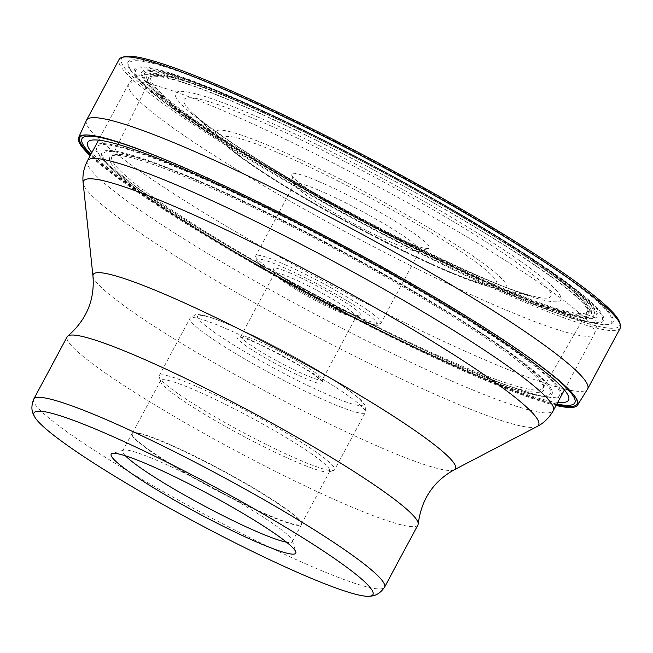 <?xml version="1.0" encoding="UTF-8"?>
<svg xmlns="http://www.w3.org/2000/svg" width="653" height="653" viewBox="0 0 653 653"><rect width="100%" height="100%" fill="white"/><g stroke="black" fill="none" stroke-linecap="round" stroke-linejoin="round"><path stroke-width="0.49" stroke-dasharray="3.27 2.45" d="M620.252 328.116A284.316 29.72 28.2 0 1 445.322 265.861A284.316 29.72 28.2 0 1 172.702 110.496A284.316 29.72 28.2 0 1 119.107 59.407M86.433 120.356A284.316 29.72 -151.8 0 0 140.117 171.257A284.316 29.72 -151.8 0 0 411.921 326.231A284.316 29.72 -151.8 0 0 587.561 389.066M556.062 405.456A283.076 29.589 -151.8 0 1 132.028 188.317A283.076 29.589 28.2 0 1 90.212 155.667M556.438 404.762A282.055 29.483 -151.8 0 1 132.967 188.186A282.055 29.483 28.2 0 1 90.587 154.973M88.392 135.032A282.055 29.483 28.2 0 1 88.939 135.057A282.055 29.483 28.2 0 1 280.039 212.47A282.055 29.483 28.2 0 1 523.779 353.404A282.055 29.483 -151.8 0 1 573.938 395.114L574.599 395.996M556.821 404.036A279.574 29.222 -151.8 0 1 134.714 188.856A279.574 29.222 28.2 0 1 90.979 154.247M153.251 154.818A279.574 29.222 28.2 0 1 521.886 352.481M557.719 402.362A272.783 28.512 -151.8 0 1 371.5 325.953A272.783 28.512 -151.8 0 1 139.146 191.362A272.783 28.512 28.2 0 1 91.869 152.582M145.301 193.419A264.245 27.622 28.2 0 1 183.836 169.837A264.245 27.622 28.2 0 1 511.43 348.196A264.245 27.622 -151.8 0 1 475.972 373.075A264.245 27.622 -151.8 0 1 161.511 204.462A264.245 27.622 -151.8 0 1 145.301 193.419M474.902 372.626A262.53 27.442 -151.8 0 1 162.475 205.099A262.53 27.442 -151.8 0 1 146.37 194.129A262.53 27.442 28.2 0 1 102.186 158.344A262.53 27.442 28.2 0 1 228.501 190.227A262.53 27.442 28.2 0 1 510.132 347.91A262.53 27.442 -151.8 0 1 547.206 396.959A262.53 27.442 -151.8 0 1 474.902 372.626L475.972 373.075M515.511 389.694A253.821 26.528 -151.8 0 0 502.647 348.065A253.821 26.528 28.2 0 0 207.254 185.101A253.821 26.528 28.2 0 0 125.784 180.718A253.821 26.528 28.2 0 0 150.957 199.385A253.821 26.528 -151.8 0 0 515.511 389.694L516.801 390.102A255.347 26.691 -151.8 0 1 150.051 198.651A255.347 26.691 28.2 0 1 124.723 179.877A255.347 26.691 28.2 0 1 107.076 163.838A255.347 26.691 28.2 0 1 229.938 194.847A255.347 26.691 28.2 0 1 503.863 348.22A255.347 26.691 -151.8 0 1 539.925 395.93L547.206 396.959M156.189 201.712A246.197 25.736 28.2 0 1 111.598 155.969A246.197 25.736 28.2 0 1 270.13 215.727A246.197 25.736 28.2 0 1 497.317 345.919A246.197 25.736 -151.8 0 1 543.973 387.809A246.197 25.736 -151.8 0 1 401.007 340.474A246.197 25.736 -151.8 0 1 156.189 201.712M543.541 385.572A244.753 25.581 -151.8 0 1 543.255 387.98A244.753 25.581 -151.8 0 1 392.363 334.14A244.753 25.581 -151.8 0 1 158.034 200.569A244.753 25.581 28.2 0 1 111.859 156.671A244.753 25.581 28.2 0 1 113.704 155.096A244.753 25.581 28.2 0 1 271.297 214.502A244.753 25.581 28.2 0 1 497.153 343.935A244.753 25.581 -151.8 0 1 543.541 385.572L543.973 387.809M197.802 121.907A247.585 25.883 28.2 0 1 151.088 77.495A247.585 25.883 28.2 0 1 313.946 136.779A247.585 25.883 28.2 0 1 447.982 208.642A247.585 25.883 28.2 0 1 540.855 266.93A247.585 25.883 -151.8 0 1 587.48 311.489A247.585 25.883 -151.8 0 1 434.849 257.029A247.585 25.883 -151.8 0 1 197.802 121.907M196.088 121.45A249.895 26.12 28.2 0 1 313.309 136.461A249.895 26.12 28.2 0 1 448.595 209.001A249.895 26.12 28.2 0 1 542.333 267.828A249.895 26.12 -151.8 0 1 505.895 290.128A249.895 26.12 -151.8 0 1 196.088 121.45M194.447 120.846A252.205 26.365 28.2 0 1 231.219 98.342A252.205 26.365 28.2 0 1 543.892 268.579A252.205 26.365 -151.8 0 1 507.12 291.083A252.205 26.365 -151.8 0 1 194.447 120.846M192.382 119.719A255.339 26.691 28.2 0 1 229.611 96.938A255.339 26.691 28.2 0 1 546.177 269.289A255.339 26.691 -151.8 0 1 508.948 292.079A255.339 26.691 -151.8 0 1 192.382 119.719M191.256 119.05A257.086 26.871 28.2 0 1 228.746 96.113A257.086 26.871 28.2 0 1 547.467 269.64A257.086 26.871 -151.8 0 1 509.985 292.585A257.086 26.871 -151.8 0 1 191.256 119.05M190.382 118.609A258.4 27.01 28.2 0 1 211.368 88.677A258.4 27.01 28.2 0 1 544.814 267.469A258.4 27.01 28.2 0 1 548.414 269.967A258.4 27.01 -151.8 0 1 510.736 293.026A258.4 27.01 -151.8 0 1 190.382 118.609M500.639 290.618A264.571 27.655 -151.8 0 1 216.527 138.281A264.571 27.655 -151.8 0 1 185.656 117.638A264.571 27.655 28.2 0 1 207.14 86.988A264.571 27.655 28.2 0 1 548.561 270.056A264.571 27.655 28.2 0 1 552.242 272.611A264.571 27.655 -151.8 0 1 500.639 290.618L501.488 290.985A266.081 27.81 -151.8 0 0 589.879 322.427A266.081 27.81 -151.8 0 0 553.385 272.881A266.081 27.81 28.2 0 0 266.489 112.381A266.081 27.81 28.2 0 0 140.656 81.552L135.408 75.838A273.729 28.61 28.2 0 1 264.857 107.557A273.729 28.61 28.2 0 1 559.996 272.668A273.729 28.61 -151.8 0 1 597.544 323.635A273.729 28.61 -151.8 0 1 570.738 316.542L571.946 316.942A275.182 28.765 -151.8 0 0 561.147 272.832A275.182 28.765 -151.8 0 0 238.484 95.085A275.182 28.765 -151.8 0 0 155.145 93.452A275.182 28.765 -151.8 0 0 179.853 111.639A275.182 28.765 -151.8 0 0 571.946 316.942M216.527 138.281L215.751 137.783A266.081 27.81 -151.8 0 1 184.701 117.018A266.081 27.81 28.2 0 1 140.656 81.552M570.738 316.542A273.729 28.61 -151.8 0 1 180.718 112.324A273.729 28.61 28.2 0 1 156.14 94.236A273.729 28.61 28.2 0 1 135.408 75.838M619.648 322.337A282.586 29.54 28.2 0 1 457.973 269.82A282.586 29.54 28.2 0 1 174.726 109.467A282.586 29.54 28.2 0 1 124.258 56.713M574.265 395.547A282.055 29.483 -151.8 0 0 573.938 395.114M516.801 390.102A255.347 26.691 -151.8 0 0 539.925 395.93M215.751 137.783A266.081 27.81 -151.8 0 0 501.488 290.985M317.709 181.044A78.189 8.171 -151.8 0 0 291.548 174.939A78.189 8.171 -151.8 0 0 306.306 188.023A78.189 8.171 -151.8 0 0 403.244 240.802A78.189 8.171 -151.8 0 0 428.597 248.426A78.189 8.171 -151.8 0 0 414.647 233.823A78.189 8.171 -151.8 0 0 317.709 181.044M318.256 189.99A71.079 7.428 -151.8 0 0 294.495 183.566A71.079 7.428 -151.8 0 0 294.47 184.44A71.079 7.428 -151.8 0 0 307.898 196.333A71.079 7.428 -151.8 0 0 396.012 244.312A71.079 7.428 -151.8 0 0 419.063 251.242A71.079 7.428 -151.8 0 0 419.781 250.744A71.079 7.428 -151.8 0 0 406.378 237.97A71.079 7.428 -151.8 0 0 318.256 189.99M289.834 272.897A49.759 5.2 -151.8 0 0 273.183 269.012A49.759 5.2 -151.8 0 0 282.578 277.337A49.759 5.2 -151.8 0 0 344.27 310.926A49.759 5.2 -151.8 0 0 360.399 315.774A49.759 5.2 -151.8 0 0 351.518 306.486A49.759 5.2 -151.8 0 0 289.834 272.897M290.112 277.37A46.2 4.832 -151.8 0 0 274.66 273.191A46.2 4.832 -151.8 0 0 274.652 273.762A46.2 4.832 -151.8 0 0 283.369 281.492A46.2 4.832 -151.8 0 0 340.654 312.681A46.2 4.832 -151.8 0 0 355.632 317.187A46.2 4.832 -151.8 0 0 356.097 316.86A46.2 4.832 -151.8 0 0 347.388 308.559A46.2 4.832 -151.8 0 0 290.112 277.37M177.959 393.596A99.509 10.399 28.2 0 1 159.169 376.944A99.509 10.399 28.2 0 1 159.201 375.72A99.509 10.399 28.2 0 1 220.428 397.506A99.509 10.399 28.2 0 1 315.84 451.884A99.509 10.399 28.2 0 1 334.597 469.768A99.509 10.399 28.2 0 1 333.601 470.47A99.509 10.399 28.2 0 1 268.93 445.795A99.509 10.399 28.2 0 1 177.959 393.596M178.751 397.75A95.958 10.032 -151.8 0 0 266.473 448.089A95.958 10.032 -151.8 0 0 328.834 471.882A95.958 10.032 -151.8 0 0 329.798 471.205A95.958 10.032 -151.8 0 0 311.71 453.957A95.958 10.032 -151.8 0 0 219.702 401.522A95.958 10.032 -151.8 0 0 160.662 380.511A95.958 10.032 -151.8 0 0 160.63 381.695A95.958 10.032 -151.8 0 0 178.751 397.75M150.361 450.709A95.958 10.032 28.2 0 1 132.265 433.47A95.958 10.032 28.2 0 1 138.714 433.119A95.958 10.032 28.2 0 1 283.312 506.916A95.958 10.032 28.2 0 1 298.127 518.596A95.958 10.032 28.2 0 1 301.408 524.155A95.958 10.032 28.2 0 1 242.369 503.145A95.958 10.032 28.2 0 1 150.361 450.709M125.449 455.827A96.203 10.056 28.2 0 1 122.699 450.79A96.203 10.056 28.2 0 1 123.662 450.113A96.203 10.056 28.2 0 1 154.859 459.492A96.203 10.056 28.2 0 1 274.138 524.432A96.203 10.056 28.2 0 1 292.299 540.537A96.203 10.056 28.2 0 1 292.266 541.721A96.203 10.056 28.2 0 1 286.553 542.21M417.961 524.89A199.026 20.806 28.2 0 1 295.507 481.31A199.026 20.806 28.2 0 1 104.676 372.553A199.026 20.806 28.2 0 1 67.161 336.793M87.469 160.793A264.294 27.63 -151.8 0 0 137.293 208.274A264.294 27.63 -151.8 0 0 390.706 352.702A264.294 27.63 -151.8 0 0 553.32 410.574M544.635 286.504A264.294 27.63 28.2 0 1 594.401 333.944A264.294 27.63 28.2 0 1 431.796 276.072A264.294 27.63 28.2 0 1 178.375 131.645A264.294 27.63 28.2 0 1 178.318 131.604A264.294 27.63 28.2 0 1 128.551 84.164A264.294 27.63 28.2 0 1 291.165 142.036A264.294 27.63 28.2 0 1 544.578 286.463A264.294 27.63 28.2 0 1 544.635 286.504M194.912 123.352A250.083 26.144 28.2 0 1 231.374 101.035A250.083 26.144 28.2 0 1 541.41 269.836A250.083 26.144 28.2 0 1 504.949 292.152A250.083 26.144 28.2 0 1 194.912 123.352M519.584 260.604A218.567 22.847 -151.8 0 0 248.613 113.075A218.567 22.847 -151.8 0 0 216.739 132.583A218.567 22.847 -151.8 0 0 487.709 280.113A218.567 22.847 -151.8 0 0 519.584 260.604M223.228 136.999A208.144 21.761 -151.8 0 0 223.293 137.048A208.144 21.761 -151.8 0 0 536.235 296.935A208.144 21.761 -151.8 0 0 511.625 258.923A208.144 21.761 -151.8 0 0 511.56 258.874A208.144 21.761 -151.8 0 0 282.357 131.139A208.144 21.761 -151.8 0 0 191.574 112.128A208.144 21.761 -151.8 0 0 223.228 136.999M246.883 161.226A165.021 17.247 28.2 0 1 246.81 161.169A165.021 17.247 28.2 0 1 221.791 141.505A165.021 17.247 28.2 0 1 293.809 156.598A165.021 17.247 28.2 0 1 475.539 257.886A165.021 17.247 28.2 0 1 475.613 257.935A165.021 17.247 28.2 0 1 495.047 288.022A165.021 17.247 28.2 0 1 246.883 161.226M467.654 256.254A154.606 16.162 -151.8 0 0 467.581 256.205A154.606 16.162 -151.8 0 0 275.958 151.863A154.606 16.162 -151.8 0 0 253.299 165.593A154.606 16.162 28.2 0 0 253.372 165.642A154.606 16.162 28.2 0 0 444.995 269.983A154.606 16.162 28.2 0 0 467.654 256.254M367.631 310.24A71.079 7.428 28.2 0 1 381.034 323.006A71.079 7.428 28.2 0 1 337.348 307.465A71.079 7.428 28.2 0 1 269.207 268.644A71.079 7.428 28.2 0 1 269.142 268.603A71.079 7.428 28.2 0 1 255.747 255.829A71.079 7.428 28.2 0 1 299.425 271.37A71.079 7.428 28.2 0 1 367.566 310.191A71.079 7.428 28.2 0 1 367.631 310.24M269.779 271.926A68.239 7.134 28.2 0 1 279.688 265.82A68.239 7.134 28.2 0 1 364.268 311.856A68.239 7.134 -151.8 0 1 364.325 311.897A68.239 7.134 -151.8 0 1 354.416 318.003A68.239 7.134 -151.8 0 1 269.836 271.966A68.239 7.134 28.2 0 1 269.779 271.926M313.652 371.484A46.2 4.832 28.2 0 1 313.709 371.524A46.2 4.832 28.2 0 1 322.362 379.785A46.2 4.832 28.2 0 1 293.932 369.663A46.2 4.832 28.2 0 1 249.634 344.417A46.2 4.832 28.2 0 1 249.577 344.376A46.2 4.832 28.2 0 1 240.924 336.115A46.2 4.832 28.2 0 1 269.346 346.237A46.2 4.832 28.2 0 1 313.652 371.484M314.281 374.806A49.048 5.126 -151.8 0 0 253.519 341.715A49.048 5.126 -151.8 0 0 246.271 346.033A49.048 5.126 28.2 0 0 246.328 346.074A49.048 5.126 28.2 0 0 307.09 379.164A49.048 5.126 28.2 0 0 314.346 374.846A49.048 5.126 -151.8 0 0 314.281 374.806M345.306 387.923A93.828 9.811 -151.8 0 0 228.983 324.59A93.828 9.811 -151.8 0 0 215.302 332.965A93.828 9.811 -151.8 0 0 331.626 396.298A93.828 9.811 -151.8 0 0 345.306 387.923M208.756 336.319A99.509 10.399 -151.8 0 0 304.151 390.682A99.509 10.399 -151.8 0 0 365.337 412.451A99.509 10.399 -151.8 0 0 346.572 394.567A99.509 10.399 -151.8 0 0 346.514 394.526A99.509 10.399 -151.8 0 0 251.111 340.172A99.509 10.399 -151.8 0 0 189.933 318.403A99.509 10.399 -151.8 0 0 208.691 336.279A99.509 10.399 -151.8 0 0 208.756 336.319M283.329 507.283A96.203 10.056 -151.8 0 0 191.084 454.717A96.203 10.056 -151.8 0 0 131.89 433.649A96.203 10.056 -151.8 0 0 150.027 450.929A96.203 10.056 -151.8 0 0 242.271 503.504A96.203 10.056 -151.8 0 0 301.466 524.571A96.203 10.056 -151.8 0 0 283.329 507.283M33.752 399.089A199.026 20.806 -151.8 0 0 71.185 434.792A199.026 20.806 -151.8 0 0 71.275 434.849A199.026 20.806 -151.8 0 0 262.106 543.606A199.026 20.806 -151.8 0 0 384.552 587.186M92.963 276.056A205.499 21.484 -151.8 0 0 131.971 311.391A205.499 21.484 -151.8 0 0 322.835 420.663A205.499 21.484 -151.8 0 0 454.268 469.785M537.133 426.507A258.213 26.993 28.2 0 1 371.99 364.79A258.213 26.993 28.2 0 1 132.159 227.481A258.213 26.993 28.2 0 1 83.151 183.085M88.939 135.057L87.837 134.991M107.076 163.838L102.186 158.344M125.784 180.718L124.723 179.877M113.704 155.096L111.598 155.969M111.859 156.671L151.088 77.495M313.946 136.779L313.309 136.461M447.982 208.642L448.595 209.001M211.368 88.677L207.14 86.988M544.814 267.469L548.561 270.056M156.14 94.236L155.145 93.452M162.475 205.099L161.511 204.462M543.255 387.98L587.48 311.489M589.879 322.427L597.544 323.635M564.388 389.923L594.401 333.944C596.899 327.814 597.103 322.639 595.005 318.427L589.292 309.106C580.795 299.017 565.327 286.194 542.872 270.644C474.323 222.216 335.52 145.986 243.169 105.966C216.69 94.383 194.782 85.894 177.453 80.49C167.437 77.34 158.957 75.397 152.01 74.671L143.807 74.638C138.436 74.515 133.351 77.691 128.551 84.164L98.538 140.142M220.388 134.591C297.066 190.39 497.382 291.475 536.235 296.935L495.047 288.022C449.811 279.084 313.105 208.087 249.724 163.625C240.32 157.095 232.427 151.031 226.044 145.431L191.574 112.128C196.455 116.985 206.054 124.47 220.388 134.591M294.47 184.44L291.548 174.939M419.063 251.242L428.597 248.426M294.495 183.566L255.747 255.829C254.956 260.547 259.535 265.861 269.485 271.762C290.34 286.553 335.267 310.681 359.493 320.125C382.185 328.124 377.671 324.941 381.034 323.006L419.781 250.744M274.652 273.762L273.183 269.012M355.632 317.187L360.399 315.774M274.66 273.191L240.924 336.115L239.586 337.185L242.63 337.748C247.936 339.242 256.074 342.637 267.036 347.918C285.704 357.109 301.351 366.023 313.995 374.642L322.215 381.491L322.362 379.785L356.097 316.86M159.201 375.72L189.933 318.403L195.345 314.73C199.606 313.734 209.384 316.403 224.673 322.729C258.686 336.426 317.88 368.406 345.894 388.241C353.134 393.286 358.448 397.538 361.827 400.999L365.402 405.905L365.337 412.451L334.597 469.768M328.834 471.882L333.601 470.47M160.63 381.695L159.169 376.944M132.265 433.47L160.662 380.511M122.699 450.79L131.89 433.649C132.494 432.466 134.771 432.294 138.714 433.119M292.266 541.721L301.466 524.571C302.11 523.412 301 521.42 298.127 518.596M301.408 524.155L329.798 471.205M123.662 450.113L112.226 453.5M292.299 540.537L295.809 551.94"/><path stroke-width="0.98" d="M86.523 120.176L119.107 59.407A284.316 29.72 28.2 0 1 121.931 57.415A284.316 29.72 28.2 0 1 306.608 127.833A284.316 29.72 28.2 0 1 566.649 277.035A284.316 29.72 28.2 0 1 620.35 324.663A284.316 29.72 28.2 0 1 620.252 328.116L587.667 388.886A284.316 29.72 -151.8 0 0 534.064 337.805A284.316 29.72 -151.8 0 0 261.453 182.44A284.316 29.72 -151.8 0 0 86.523 120.176A284.316 29.72 -151.8 0 0 86.433 120.356L78.572 137.636A283.076 29.589 28.2 0 1 87.837 134.991A283.076 29.589 28.2 0 1 279.631 212.69A283.076 29.589 28.2 0 1 524.261 354.13A283.076 29.589 -151.8 0 1 574.599 395.996A283.076 29.589 -151.8 0 1 577.521 405.17L587.561 389.066A284.316 29.72 -151.8 0 0 587.667 388.886M90.212 155.667A283.076 29.589 28.2 0 1 78.572 137.636M90.587 154.973A282.055 29.483 28.2 0 1 88.392 135.032M90.979 154.247A279.574 29.222 28.2 0 1 153.251 154.818M521.886 352.481A279.574 29.222 28.2 0 1 522.09 352.62A279.574 29.222 -151.8 0 1 556.821 404.036M91.869 152.582A272.783 28.512 28.2 0 1 227.481 188.701A272.783 28.512 28.2 0 1 517.111 351.143A272.783 28.512 -151.8 0 1 557.719 402.362M121.931 57.415L124.258 56.713A282.586 29.54 28.2 0 1 307.808 126.698A282.586 29.54 28.2 0 1 566.273 274.995A282.586 29.54 28.2 0 1 619.648 322.337L620.35 324.663M556.062 405.456A283.076 29.589 -151.8 0 0 577.521 405.17M556.438 404.762A282.055 29.483 -151.8 0 0 574.265 395.547M286.553 542.21A96.203 10.056 28.2 0 1 260.106 533.019A96.203 10.056 28.2 0 1 140.836 468.079A96.203 10.056 28.2 0 1 125.449 455.827M130.918 473.058A104.733 10.946 28.2 0 1 112.226 453.5A104.733 10.946 28.2 0 1 146.19 463.712A104.733 10.946 28.2 0 1 276.031 534.407A104.733 10.946 28.2 0 1 295.809 551.94A104.733 10.946 28.2 0 1 260.759 543.753A104.733 10.946 28.2 0 1 130.918 473.058M70.255 447.411A192.292 20.104 28.2 0 1 70.173 447.354A192.292 20.104 -151.8 0 1 34.846 417.185A192.292 20.104 -151.8 0 1 138.73 448.448A192.292 20.104 -151.8 0 1 336.695 560.054A192.292 20.104 -151.8 0 1 336.777 560.111A192.292 20.104 28.2 0 1 368.88 596.287A192.292 20.104 28.2 0 1 240.671 545.614A192.292 20.104 28.2 0 1 70.255 447.411M33.752 399.089L67.161 336.793A199.026 20.806 28.2 0 1 67.773 336.066A199.026 20.806 28.2 0 1 193.37 382.209A199.026 20.806 28.2 0 1 380.438 489.13A199.026 20.806 28.2 0 1 418.222 523.975A199.026 20.806 28.2 0 1 417.961 524.89L384.552 587.186A199.026 20.806 -151.8 0 0 347.118 551.491A199.026 20.806 -151.8 0 0 347.037 551.426A199.026 20.806 -151.8 0 0 156.206 442.677A199.026 20.806 -151.8 0 0 33.752 399.089C29.32 410.239 34.185 415.463 34.846 417.185M564.388 389.923L553.32 410.574A264.294 27.63 -151.8 0 0 503.496 363.092A264.294 27.63 -151.8 0 0 250.075 218.665A264.294 27.63 -151.8 0 0 87.469 160.793L98.538 140.142M418.222 523.975C421.34 499.447 433.355 481.383 454.268 469.785A205.499 21.484 -151.8 0 0 416.704 431.764A205.499 21.484 -151.8 0 0 213.564 316.517A205.499 21.484 -151.8 0 0 92.963 276.056C94.873 299.89 86.474 319.897 67.773 336.066M92.963 276.056L83.151 183.085A258.213 26.993 28.2 0 1 234.68 233.921A258.213 26.993 28.2 0 1 489.938 378.732A258.213 26.993 28.2 0 1 537.133 426.507C543.835 423.103 549.23 417.789 553.32 410.574M384.552 587.186C377.72 597.054 370.684 595.887 368.88 596.287M83.151 183.085C82.286 175.616 83.723 168.188 87.469 160.793M454.268 469.785L537.133 426.507"/></g></svg>
